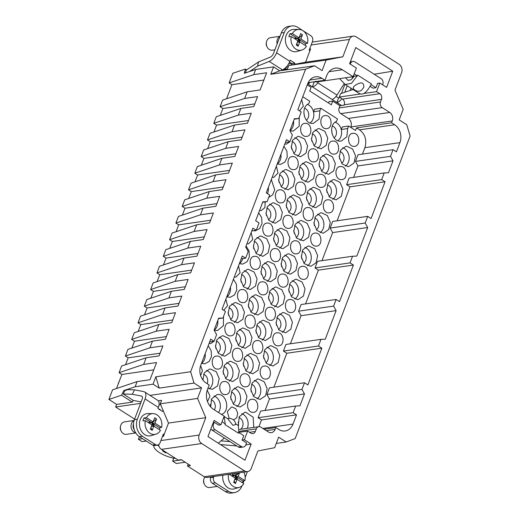 <?xml version="1.0" encoding="UTF-8"?>
<svg xmlns="http://www.w3.org/2000/svg" width="519" height="519" viewBox="0 0 519 519"><rect width="100%" height="100%" fill="white"/><g stroke="black" fill="none" stroke-linecap="round" stroke-linejoin="round"><path stroke-width="0.78" d="M236.054 340.834A6.364 5.106 81.8 0 0 235.626 337.875M238.13 345.044A6.429 5.158 81.8 0 0 240.459 338.686A6.429 5.158 81.8 0 0 236.417 333.25M241.893 347.899A10.082 8.083 81.8 0 0 245.519 337.953A10.082 8.083 81.8 0 0 239.22 329.442M243.249 328.021L249.094 330.772L252.026 337.635L250.43 344.804L245.189 348.314L238.662 345.667L235.691 338.907L237.157 331.764L242.263 328.112L243.249 328.021M210.701 406.948L211.557 398.877L217.007 394.596L217.993 394.511C226.894 393.765 230.28 411.113 221.86 414.253L221.736 414.571M238.286 425.496L239.265 416.699L244.76 412.333L245.753 412.242L253.162 417.237L253.765 427.403M258.923 426.663L261.479 419.916L258.086 417.75L260.616 411.1L295.655 406.027L293.131 412.676L296.524 414.843L293.014 424.081L262.854 428.447M265.073 410.458L269.432 398.994L266.928 394.479L269.452 387.829L304.497 382.756L307.89 384.923L321.851 348.171L318.458 346.004L283.413 351.078L285.943 344.428L320.982 339.355L318.458 346.004M273.915 387.187L286.806 353.244L283.413 351.078M290.4 343.786L301.072 315.701L298.568 311.186L301.098 304.536L336.137 299.463L333.613 306.113L298.568 311.186M305.555 303.887L318.381 270.133L314.988 267.966L317.511 261.317L352.557 256.243L356.838 256.068L367.686 227.517L332.64 232.59L330.142 228.075L332.666 221.425L367.705 216.352L371.098 218.518L385.059 181.767L381.666 179.6L346.627 184.673L349.151 178.023L384.196 172.95L388.478 172.775L393.013 160.845L357.967 165.918L355.47 161.403L357.993 154.753L393.032 149.68L396.425 151.846L399.935 142.615A13.235 10.614 81.8 0 0 394.641 124.768L359.596 129.847L356.514 127.875L355.534 130.457L348.593 126.026L342.255 126.941L341.255 129.575A10.082 8.083 81.8 0 0 338.816 124.748A10.082 8.083 81.8 0 0 335.183 122.218M321.975 260.674L332.64 232.59M337.129 220.783L350.02 186.84L346.627 184.673M353.614 177.381L357.967 165.918M362.45 154.111L364.889 147.688C367.004 140.253 365.233 134.304 359.596 129.847M302.765 96.742L309.733 101.199L308.799 103.664C300.371 106.804 303.764 124.151 312.659 123.412L313.392 123.36L319.081 119.085L319.899 110.761L320.839 108.289L337.493 118.929L336.552 121.401C328.125 124.541 331.524 141.888 340.412 141.149L341.152 141.097L346.835 136.821L347.652 128.491L348.593 126.026M300.293 182.065C307.073 181.579 307.89 195.442 301.065 195.125C294.286 195.611 293.469 181.747 300.293 182.065L299.677 182.117M301.558 195.092L301.065 195.125M229.223 418.437L227.335 411.625L231.474 407.071L232.09 407.019L235.795 408.738L237.708 413.059L236.794 417.646L233.544 420.014M224.526 381.53C231.299 381.043 232.123 394.907 225.298 394.589C218.518 395.076 217.701 381.212 224.526 381.53L223.91 381.582M225.791 394.557L225.298 394.589M252.279 399.26C259.059 398.78 259.876 412.644 253.051 412.326C246.272 412.813 245.455 398.942 252.279 399.26L251.663 399.312M253.544 412.294L253.051 412.326M244.715 373.771C251.494 373.291 252.312 387.155 245.487 386.837C238.708 387.323 237.89 373.453 244.715 373.771L244.105 373.823M245.98 386.804L245.487 386.837M207.204 390.256L210 396.003L207.516 401.563M200.619 365.674L202.442 370.735L200.619 375.516M216.961 356.04C223.741 355.554 224.558 369.418 217.733 369.1C210.954 369.586 210.137 355.723 216.961 356.04L216.345 356.092M218.227 369.067L217.733 369.1M325.549 115.575C332.329 115.088 333.146 128.959 326.321 128.641C319.542 129.121 318.724 115.257 325.549 115.575L324.933 115.627M326.814 128.602L326.321 128.641M353.309 133.312C360.082 132.825 360.9 146.689 354.075 146.371C347.302 146.858 346.484 132.994 353.309 133.312L352.693 133.364M354.568 146.339L354.075 146.371M333.114 141.064C339.893 140.578 340.711 154.448 333.886 154.13C327.106 154.61 326.289 140.746 333.114 141.064L332.497 141.116M334.379 154.091L333.886 154.13M312.925 148.817C319.698 148.337 320.521 162.2 313.697 161.883C306.917 162.369 306.1 148.505 312.925 148.817L312.308 148.869M314.183 161.85L313.697 161.883M340.678 166.554C347.458 166.067 348.275 179.937 341.45 179.619C334.671 180.099 333.853 166.236 340.678 166.554L340.062 166.605M341.943 179.58L341.45 179.619M301.636 99.713L303.323 106.272L299.482 110.794M305.36 123.327C312.133 122.847 312.957 136.711 306.132 136.393C299.353 136.88 298.535 123.016 305.36 123.327L304.744 123.379M306.625 136.361L306.132 136.393M290.646 139.741L289.959 141.557M289.797 141.83L286.43 144.113L284.808 144.016M237.151 348.281C243.93 347.801 244.747 361.665 237.923 361.347C231.143 361.834 230.326 347.964 237.151 348.281L236.541 348.333M238.416 361.315L237.923 361.347M264.911 366.018C271.684 365.532 272.507 379.402 265.683 379.084C258.903 379.564 258.086 365.7 264.911 366.018L264.294 366.07M266.176 379.045L265.683 379.084M257.346 340.529C264.119 340.042 264.943 353.913 258.118 353.595C251.339 354.075 250.521 340.211 257.346 340.529L256.73 340.581M258.611 353.556L258.118 353.595M249.782 315.039C256.561 314.553 257.379 328.423 250.554 328.105C243.774 328.585 242.957 314.722 249.782 315.039L249.165 315.091M251.047 328.066L250.554 328.105M277.535 332.776C284.315 332.29 285.132 346.154 278.307 345.836C271.528 346.322 270.71 332.458 277.535 332.776L276.925 332.828M278.8 345.803L278.307 345.836M269.971 307.287C276.75 306.8 277.568 320.664 270.743 320.346C263.963 320.833 263.146 306.969 269.971 307.287L269.361 307.339M271.236 320.314L270.743 320.346M262.406 281.798C269.186 281.311 270.003 295.175 263.178 294.857C256.405 295.343 255.582 281.48 262.406 281.798L261.797 281.849M263.671 294.824L263.178 294.857M282.602 274.038C289.381 273.558 290.199 287.422 283.374 287.104C276.595 287.591 275.777 273.721 282.602 274.038L281.986 274.09M283.867 287.072L283.374 287.104M290.166 299.528C296.939 299.048 297.763 312.912 290.938 312.594C284.159 313.08 283.342 299.21 290.166 299.528L289.55 299.58M291.431 312.561L290.938 312.594M214.879 339.205L214.191 341.022M214.029 341.294L210.662 343.578L209.04 343.474M229.586 322.792C236.366 322.312 237.183 336.176 230.358 335.858C223.585 336.344 222.761 322.474 229.586 322.792L228.976 322.844M230.851 335.825L230.358 335.858M225.869 299.178L227.556 305.736L223.715 310.258M242.217 289.55C248.997 289.064 249.814 302.927 242.989 302.616C236.21 303.096 235.392 289.232 242.217 289.55L241.601 289.602M243.482 302.577L242.989 302.616M254.848 256.308C261.621 255.822 262.439 269.685 255.614 269.367C248.841 269.854 248.024 255.99 254.848 256.308L254.232 256.36M256.107 269.335L255.614 269.367M238.5 265.936L240.128 272.747L235.918 277.088L234.296 276.99M320.489 174.306C327.262 173.826 328.079 187.69 321.255 187.372C314.482 187.859 313.664 173.995 320.489 174.306L319.873 174.358M321.748 187.34L321.255 187.372M328.047 199.796C334.826 199.315 335.644 213.179 328.819 212.861C322.046 213.348 321.222 199.484 328.047 199.796L327.437 199.847M329.312 212.829L328.819 212.861M307.858 207.555C314.637 207.068 315.455 220.932 308.63 220.614C301.85 221.1 301.033 207.237 307.858 207.555L307.242 207.606M309.123 220.581L308.63 220.614M287.669 215.307C294.442 214.821 295.259 228.691 288.434 228.373C281.661 228.853 280.844 214.989 287.669 215.307L287.052 215.359M288.927 228.334L288.434 228.373M315.422 233.044C322.202 232.557 323.019 246.421 316.194 246.103C309.415 246.59 308.597 232.726 315.422 233.044L314.806 233.096M316.687 246.071L316.194 246.103M275.038 248.549C281.817 248.069 282.634 261.933 275.81 261.615C269.03 262.101 268.213 248.231 275.038 248.549L274.421 248.601M276.303 261.582L275.81 261.615M295.227 240.797C302.006 240.31 302.824 254.18 295.999 253.862C289.226 254.342 288.402 240.479 295.227 240.797L294.617 240.848M296.492 253.823L295.999 253.862M302.791 266.286C309.571 265.799 310.388 279.67 303.563 279.352C296.784 279.832 295.966 265.968 302.791 266.286L302.181 266.338M304.056 279.313L303.563 279.352M292.729 156.576C299.508 156.089 300.326 169.953 293.501 169.635C286.722 170.122 285.904 156.258 292.729 156.576L292.113 156.628M293.994 169.603L293.501 169.635M276.38 166.203L278.015 173.015L273.805 177.355L272.183 177.258M280.104 189.818C286.877 189.331 287.701 203.201 280.876 202.884C274.097 203.364 273.279 189.5 280.104 189.818L279.488 189.87M281.363 202.845L280.876 202.884M265.164 201.943L264.93 207.6L261.174 210.604L259.552 210.5M267.473 223.06C274.253 222.58 275.07 236.443 268.245 236.126C261.466 236.612 260.648 222.742 267.473 223.06L266.857 223.112M268.738 236.093L268.245 236.126M251.125 232.687L252.759 239.506L248.543 243.846L246.927 243.748M238.189 386.752L244.027 389.503L246.966 396.367L245.364 403.542L240.122 407.045L233.602 404.405L230.631 397.645L232.097 390.496L237.196 386.843L238.189 386.752M230.624 361.263L236.463 364.014L239.402 370.877L237.806 378.053L232.557 381.556L226.037 378.915L223.066 372.155L224.532 365.006L229.638 361.354L230.624 361.263M258.378 379L264.216 381.75L267.155 388.614L265.559 395.783L260.317 399.293L259.578 399.345L253.791 396.646L250.82 389.886L252.286 382.743L257.392 379.091L258.378 379M202.877 379.966L204.324 372.785L209.442 369.106L210.429 369.022L216.274 371.773L219.206 378.63L217.61 385.805L212.368 389.315L207.905 388.335M208.177 345.745L211.149 350.636L211.499 356.572L209.112 361.529L204.804 363.825L201.476 363.397M319.023 128.556L324.862 131.307L327.794 138.171L326.198 145.346L320.956 148.849L314.43 146.202L311.465 139.449L312.931 132.3L318.03 128.647L319.023 128.556M346.776 146.293L352.615 149.044L355.554 155.908L353.958 163.076L348.716 166.586L347.977 166.638L342.19 163.939L339.218 157.179L340.685 150.03L345.79 146.377L346.776 146.293M326.587 154.046L332.426 156.796L335.358 163.66L333.762 170.835L328.521 174.339L321.994 171.692L319.029 164.938L320.495 157.789L325.595 154.137L326.587 154.046M299.255 117.093L299.184 126.208L293.203 131.112L289.907 130.697A10.082 8.083 81.8 0 0 293.559 120.979M298.827 136.315L304.666 139.06L307.605 145.923L306.009 153.099L300.767 156.602L300.027 156.654L294.241 153.961L291.269 147.201L292.735 140.052L297.841 136.4L298.827 136.315M250.813 353.51L256.658 356.261L259.591 363.125L257.995 370.294L252.753 373.803L246.227 371.156L243.255 364.396L244.721 357.254L249.827 353.601L250.813 353.51M271.009 345.758L276.848 348.509L279.786 355.372L278.184 362.541L272.942 366.051L266.422 363.404L263.451 356.644L264.917 349.495L270.023 345.842L271.009 345.758M263.444 320.268L269.283 323.019L272.222 329.883L270.626 337.052L265.378 340.561L258.858 337.914L255.886 331.154L257.353 324.005L262.458 320.353L263.444 320.268M255.88 294.779L261.719 297.53L264.658 304.394L263.062 311.562L257.82 315.072L251.293 312.425L248.322 305.665L249.788 298.516L254.894 294.863L255.88 294.779M283.634 312.509L289.479 315.26L292.411 322.124L290.815 329.299L285.573 332.802L279.047 330.162L276.076 323.402L277.542 316.253L282.647 312.6L283.634 312.509M276.069 287.02L281.914 289.771L284.847 296.634L283.251 303.81L278.009 307.313L271.482 304.672L268.511 297.912L269.977 290.763L275.083 287.111L276.069 287.02M296.265 279.267L302.103 282.018L305.042 288.882L303.446 296.051L298.204 299.56L297.465 299.612L291.678 296.913L288.707 290.16L290.173 283.011L295.279 279.358L296.265 279.267M223.06 335.774L228.898 338.524L231.837 345.388L230.241 352.563L224.999 356.066L224.26 356.118L218.473 353.426L215.502 346.666L216.968 339.517L222.074 335.864L223.06 335.774M223.481 316.551L223.417 325.673L217.435 330.577L214.133 330.162M235.691 302.532L241.53 305.282L244.462 312.146L242.866 319.315L237.624 322.824L231.098 320.178L228.133 313.418L229.599 306.275L234.698 302.622L235.691 302.532M233.433 279.254L236.405 284.153L236.755 290.089L234.367 295.045L230.06 297.335L226.732 296.907M248.316 269.29L254.154 272.04L257.093 278.904L255.497 286.073L250.255 289.583L243.729 286.936L240.758 280.176L242.224 273.026L247.329 269.374L248.316 269.29M246.064 246.012L249.029 250.904L249.38 256.84L246.999 261.803L242.691 264.093L239.356 263.665M306.392 161.805L312.23 164.549L315.169 171.413L313.573 178.588L308.331 182.091L307.592 182.143L301.805 179.451L298.834 172.691L300.3 165.542L305.406 161.889L306.392 161.805M334.152 179.535L339.99 182.286L342.923 189.15L341.327 196.325L336.085 199.828L329.559 197.181L326.594 190.428L328.06 183.278L333.159 179.626L334.152 179.535M313.956 187.294L319.795 190.038L322.734 196.902L321.138 204.077L315.896 207.581L315.156 207.632L309.369 204.94L306.398 198.18L307.864 191.031L312.97 187.378L313.956 187.294M293.767 195.047L299.606 197.797L302.538 204.661L300.942 211.83L295.7 215.34L289.174 212.693L286.209 205.933L287.675 198.783L292.774 195.131L293.767 195.047M321.521 212.784L327.359 215.528L330.298 222.392L328.702 229.567L323.46 233.07L322.721 233.122L316.934 230.43L313.963 223.67L315.429 216.52L320.534 212.868L321.521 212.784M301.331 220.536L307.17 223.287L310.103 230.151L308.507 237.319L303.265 240.829L296.738 238.182L293.773 231.422L295.24 224.273L300.339 220.62L301.331 220.536M281.136 228.289L286.975 231.039L289.913 237.903L288.317 245.072L283.076 248.582L282.336 248.633L276.549 245.935L273.578 239.181L275.044 232.032L280.15 228.379L281.136 228.289M288.7 253.778L294.539 256.529L297.478 263.393L295.882 270.561L290.64 274.071L289.9 274.123L284.114 271.424L281.142 264.671L282.608 257.521L287.714 253.869L288.7 253.778M308.896 246.025L314.735 248.776L317.667 255.64L316.071 262.809L310.829 266.318L304.303 263.671L301.331 256.911L302.798 249.762L307.903 246.11L308.896 246.025M283.951 146.28L286.916 151.172L287.267 157.108L284.879 162.071L280.571 164.361L277.243 163.933M286.203 169.557L292.041 172.308L294.974 179.172L293.378 186.34L288.136 189.85L281.609 187.203L278.645 180.443L280.111 173.294L285.21 169.642L286.203 169.557M271.32 179.529L274.713 189.876L272.67 194.82L268.725 197.46M273.571 202.799L279.41 205.55L282.349 212.414L280.753 219.582L275.511 223.092L274.772 223.144L268.985 220.445L266.013 213.692L267.48 206.543L272.585 202.89L273.571 202.799M260.947 236.041L266.785 238.792L269.718 245.656L268.122 252.831L262.88 256.334L256.354 253.694L253.389 246.934L254.855 239.784L259.954 236.132L260.947 236.041M258.689 212.771L261.66 217.662L262.011 223.598L259.623 228.555L255.316 230.845L253.084 230.747M268.511 261.531L274.35 264.281L277.282 271.145L275.686 278.32L270.444 281.823L263.918 279.183L260.953 272.423L262.419 265.274L267.519 261.621L268.511 261.531M140.578 403.36L115.633 406.974L134.603 419.099M115.633 406.974L116.613 404.392L108.899 399.461L112.545 389.853L137.107 381.588L150.03 379.72L156.556 362.541L143.633 364.416L146.157 357.766L159.08 355.898L162.869 345.92L149.946 347.795L152.469 341.145L165.392 339.27L169.181 329.299L156.258 331.174L158.788 324.524L171.711 322.649L175.5 312.678L162.577 314.546L165.1 307.903L178.023 306.028L181.812 296.057L168.889 297.925L171.413 291.276L184.336 289.407L188.125 279.436L175.201 281.304L177.725 274.655L190.655 272.786L194.443 262.809L181.514 264.684L184.044 258.034L196.967 256.165L200.756 246.188L187.833 248.063L190.356 241.413L203.279 239.538L207.068 229.567L194.145 231.442L196.669 224.792L209.592 222.917L213.38 212.946L200.457 214.814L202.987 208.171L215.91 206.296L219.699 196.325L206.776 198.193L209.3 191.543L222.223 189.675L226.012 179.704L213.088 181.572L215.612 174.922L228.535 173.054L232.324 163.083L219.401 164.951L221.924 158.301L234.848 156.433L238.636 146.455L225.713 148.33L228.243 141.681L241.166 139.812L244.955 129.834L232.032 131.709L234.556 125.06L247.479 123.185L251.267 113.213L238.344 115.082L240.868 108.439L253.791 106.564L257.58 96.592L244.657 98.461L247.18 91.811L260.11 89.943L266.63 72.764L253.707 74.639L255.672 69.468L244.293 73.296L245.422 69.053L246.694 69.864M143.633 364.416L119.072 372.681L121.855 374.459L116.509 388.523M119.072 372.681L121.595 366.031L146.157 357.766M149.946 347.795L125.384 356.06L128.167 357.838L125.559 364.695M125.384 356.06L127.908 349.41L152.469 341.145M156.258 331.174L131.696 339.432L134.479 341.21L131.871 348.074M131.696 339.432L134.226 332.789L158.788 324.524M162.577 314.546L138.015 322.812L140.792 324.589L138.19 331.453M138.015 322.812L140.539 316.162L165.1 307.903M168.889 297.925L144.327 306.191L147.111 307.968L144.503 314.832M144.327 306.191L146.851 299.541L171.413 291.276M175.201 281.304L150.64 289.57L153.423 291.347L150.815 298.211M150.64 289.57L153.17 282.92L177.725 274.655M181.514 264.684L156.959 272.949L159.735 274.726L157.127 281.59M156.959 272.949L159.482 266.299L184.044 258.034M187.833 248.063L163.271 256.328L166.054 258.105L163.446 264.962M163.271 256.328L165.795 249.678L190.356 241.413M194.145 231.442L169.583 239.707L172.366 241.478L169.758 248.342M169.583 239.707L172.107 233.057L196.669 224.792M200.457 214.814L175.896 223.079L178.679 224.857L176.071 231.721M175.896 223.079L178.426 216.429L202.987 208.171M206.776 198.193L182.214 206.458L184.991 208.236L182.39 215.1M182.214 206.458L184.738 199.809L209.3 191.543M213.088 181.572L188.527 189.837L191.31 191.615L188.702 198.479M188.527 189.837L191.05 183.188L215.612 174.922M219.401 164.951L194.839 173.216L197.622 174.994L195.014 181.858M194.839 173.216L197.369 166.567L221.924 158.301M225.713 148.33L201.151 156.595L203.935 158.373L201.327 165.23M201.151 156.595L203.682 149.946L228.243 141.681M232.032 131.709L207.47 139.974L210.247 141.745L207.645 148.609M207.47 139.974L209.994 133.325L234.556 125.06M238.344 115.082L213.783 123.347L216.566 125.124L213.958 131.988M213.783 123.347L216.306 116.704L240.868 108.439M244.657 98.461L220.095 106.726L222.878 108.503L220.27 115.367M220.095 106.726L222.625 100.076L247.18 91.811M253.707 74.639L229.145 82.904L231.928 84.681L226.582 98.746M229.145 82.904L232.797 73.296L245.422 69.053M218.505 412.508A10.082 8.083 81.8 0 0 213.964 395.926M214.373 409.867A6.429 5.158 81.8 0 0 211.162 399.734M210.805 407.058A6.364 5.106 81.8 0 0 210.37 404.359M261.31 274.343A6.364 5.106 81.8 0 0 260.882 271.385M253.746 248.854A6.364 5.106 81.8 0 0 253.317 245.896M266.377 215.612A6.364 5.106 81.8 0 0 265.942 212.654M279.001 182.37A6.364 5.106 81.8 0 0 278.573 179.405M301.695 258.838A6.364 5.106 81.8 0 0 301.267 255.873M281.499 266.591A6.364 5.106 81.8 0 0 281.071 263.633M273.941 241.101A6.364 5.106 81.8 0 0 273.507 238.143M294.13 233.349A6.364 5.106 81.8 0 0 293.702 230.384M314.319 225.59A6.364 5.106 81.8 0 0 313.891 222.632M286.566 207.859A6.364 5.106 81.8 0 0 286.138 204.895M306.761 200.1A6.364 5.106 81.8 0 0 306.327 197.142M326.951 192.348A6.364 5.106 81.8 0 0 326.522 189.39M299.197 174.611A6.364 5.106 81.8 0 0 298.769 171.653M241.114 282.102A6.364 5.106 81.8 0 0 240.686 279.138M228.49 315.344A6.364 5.106 81.8 0 0 228.062 312.386M215.859 348.586A6.364 5.106 81.8 0 0 215.43 345.628M289.064 292.08A6.364 5.106 81.8 0 0 288.635 289.122M268.874 299.833A6.364 5.106 81.8 0 0 268.446 296.874M276.439 325.322A6.364 5.106 81.8 0 0 276.011 322.364M248.679 307.592A6.364 5.106 81.8 0 0 248.251 304.627M256.243 333.081A6.364 5.106 81.8 0 0 255.815 330.116M263.808 358.571A6.364 5.106 81.8 0 0 263.38 355.606M243.619 366.323A6.364 5.106 81.8 0 0 243.19 363.365M291.633 149.122A6.364 5.106 81.8 0 0 291.204 146.163M319.386 166.858A6.364 5.106 81.8 0 0 318.958 163.9M339.582 159.106A6.364 5.106 81.8 0 0 339.147 156.141M311.822 141.369A6.364 5.106 81.8 0 0 311.394 138.411M203.163 380.323A6.364 5.106 81.8 0 0 202.806 378.87M251.183 391.813A6.364 5.106 81.8 0 0 250.755 388.854M223.423 374.076A6.364 5.106 81.8 0 0 222.995 371.117M230.987 399.565A6.364 5.106 81.8 0 0 230.559 396.607M263.386 278.554A6.429 5.158 81.8 0 0 265.715 272.196A6.429 5.158 81.8 0 0 261.68 266.76M255.822 253.064A6.429 5.158 81.8 0 0 258.151 246.707A6.429 5.158 81.8 0 0 254.115 241.27M268.446 219.822A6.429 5.158 81.8 0 0 270.775 213.465A6.429 5.158 81.8 0 0 266.74 208.028M281.077 186.574A6.429 5.158 81.8 0 0 283.406 180.216A6.429 5.158 81.8 0 0 279.371 174.78M303.771 263.042A6.429 5.158 81.8 0 0 306.1 256.684A6.429 5.158 81.8 0 0 302.064 251.248M283.575 270.801A6.429 5.158 81.8 0 0 285.904 264.443A6.429 5.158 81.8 0 0 281.869 259.007M276.011 245.312A6.429 5.158 81.8 0 0 278.34 238.954A6.429 5.158 81.8 0 0 274.304 233.518M296.206 237.553A6.429 5.158 81.8 0 0 298.535 231.195A6.429 5.158 81.8 0 0 294.5 225.759M316.395 229.8A6.429 5.158 81.8 0 0 318.724 223.442A6.429 5.158 81.8 0 0 314.689 218.006M288.642 212.063A6.429 5.158 81.8 0 0 290.971 205.706A6.429 5.158 81.8 0 0 286.936 200.269M308.831 204.311A6.429 5.158 81.8 0 0 311.16 197.953A6.429 5.158 81.8 0 0 307.125 192.517M329.027 196.558A6.429 5.158 81.8 0 0 331.356 190.201A6.429 5.158 81.8 0 0 327.32 184.764M301.267 178.821A6.429 5.158 81.8 0 0 303.596 172.464A6.429 5.158 81.8 0 0 299.56 167.027M243.19 286.306A6.429 5.158 81.8 0 0 245.519 279.949A6.429 5.158 81.8 0 0 241.484 274.512M230.566 319.555A6.429 5.158 81.8 0 0 232.895 313.197A6.429 5.158 81.8 0 0 228.86 307.761M217.935 352.797A6.429 5.158 81.8 0 0 220.264 346.439A6.429 5.158 81.8 0 0 216.228 341.002M291.14 296.291A6.429 5.158 81.8 0 0 293.469 289.933A6.429 5.158 81.8 0 0 289.433 284.496M270.95 304.043A6.429 5.158 81.8 0 0 273.279 297.685A6.429 5.158 81.8 0 0 269.244 292.249M278.515 329.533A6.429 5.158 81.8 0 0 280.844 323.175A6.429 5.158 81.8 0 0 276.802 317.738M250.755 311.796A6.429 5.158 81.8 0 0 253.084 305.438A6.429 5.158 81.8 0 0 249.049 300.001M258.319 337.285A6.429 5.158 81.8 0 0 260.648 330.927A6.429 5.158 81.8 0 0 256.613 325.491M265.884 362.775A6.429 5.158 81.8 0 0 268.213 356.417A6.429 5.158 81.8 0 0 264.177 350.98M245.695 370.534A6.429 5.158 81.8 0 0 248.024 364.176A6.429 5.158 81.8 0 0 243.982 358.739M293.709 153.332A6.429 5.158 81.8 0 0 296.038 146.974A6.429 5.158 81.8 0 0 291.996 141.538M321.462 171.069A6.429 5.158 81.8 0 0 323.791 164.711A6.429 5.158 81.8 0 0 319.756 159.275M341.651 163.31A6.429 5.158 81.8 0 0 343.98 156.952A6.429 5.158 81.8 0 0 339.945 151.522M313.898 145.58A6.429 5.158 81.8 0 0 316.227 139.222A6.429 5.158 81.8 0 0 312.191 133.785M207.159 383.677A6.429 5.158 81.8 0 0 203.597 374.244M253.259 396.023A6.429 5.158 81.8 0 0 255.588 389.665A6.429 5.158 81.8 0 0 251.546 384.229M225.499 378.286A6.429 5.158 81.8 0 0 227.828 371.928A6.429 5.158 81.8 0 0 223.793 366.492M233.063 403.776A6.429 5.158 81.8 0 0 235.392 397.418A6.429 5.158 81.8 0 0 231.357 391.981M238.5 425.651A6.364 5.106 81.8 0 0 238.124 422.096M240.55 429.317A6.429 5.158 81.8 0 0 242.963 422.966A6.429 5.158 81.8 0 0 238.922 417.471M332.017 133.617A6.364 5.106 81.8 0 0 331.589 130.652M304.257 115.88A6.364 5.106 81.8 0 0 303.829 112.921M267.149 281.415A10.082 8.083 81.8 0 0 270.775 271.463A10.082 8.083 81.8 0 0 264.476 262.951M251.793 230.936L256.256 230.287L259.059 222.904L255.666 220.731A10.082 8.083 81.8 0 0 255.679 220.711M259.584 255.925A10.082 8.083 81.8 0 0 263.211 245.974A10.082 8.083 81.8 0 0 256.918 237.462M272.216 222.677A10.082 8.083 81.8 0 0 275.836 212.732A10.082 8.083 81.8 0 0 269.543 204.22M267.473 193.619A10.082 8.083 81.8 0 0 268.304 187.463M284.847 189.435A10.082 8.083 81.8 0 0 288.467 179.49A10.082 8.083 81.8 0 0 282.174 170.972M277.282 163.946A10.082 8.083 81.8 0 0 280.935 154.221M307.533 265.903A10.082 8.083 81.8 0 0 311.16 255.958A10.082 8.083 81.8 0 0 304.861 247.44M287.344 273.656A10.082 8.083 81.8 0 0 290.964 263.71A10.082 8.083 81.8 0 0 284.672 255.199M279.78 248.166A10.082 8.083 81.8 0 0 283.4 238.221A10.082 8.083 81.8 0 0 277.107 229.709M299.969 240.414A10.082 8.083 81.8 0 0 303.596 230.468A10.082 8.083 81.8 0 0 297.303 221.95M320.165 232.661A10.082 8.083 81.8 0 0 323.785 222.709A10.082 8.083 81.8 0 0 317.492 214.198M292.405 214.924A10.082 8.083 81.8 0 0 296.031 204.979A10.082 8.083 81.8 0 0 289.738 196.461M312.6 207.172A10.082 8.083 81.8 0 0 316.22 197.22A10.082 8.083 81.8 0 0 309.927 188.708M332.789 199.413A10.082 8.083 81.8 0 0 336.416 189.467A10.082 8.083 81.8 0 0 330.123 180.956M305.036 181.682A10.082 8.083 81.8 0 0 308.656 171.731A10.082 8.083 81.8 0 0 302.363 163.219M239.395 263.678A10.082 8.083 81.8 0 0 242.749 258.598M246.96 289.167A10.082 8.083 81.8 0 0 250.58 279.222A10.082 8.083 81.8 0 0 244.287 270.704M226.764 296.92A10.082 8.083 81.8 0 0 230.423 287.195M234.329 322.409A10.082 8.083 81.8 0 0 237.955 312.464A10.082 8.083 81.8 0 0 231.656 303.952M214.139 330.168A10.082 8.083 81.8 0 0 217.792 320.444M221.704 355.658A10.082 8.083 81.8 0 0 225.324 345.706A10.082 8.083 81.8 0 0 219.031 337.194M294.909 299.145A10.082 8.083 81.8 0 0 298.529 289.2A10.082 8.083 81.8 0 0 292.236 280.688M274.713 306.904A10.082 8.083 81.8 0 0 278.34 296.952A10.082 8.083 81.8 0 0 272.04 288.441M282.278 332.394A10.082 8.083 81.8 0 0 285.904 322.442A10.082 8.083 81.8 0 0 279.605 313.93M254.524 314.657A10.082 8.083 81.8 0 0 258.144 304.711A10.082 8.083 81.8 0 0 251.851 296.193M262.089 340.146A10.082 8.083 81.8 0 0 265.709 330.201A10.082 8.083 81.8 0 0 259.416 321.683M269.653 365.636A10.082 8.083 81.8 0 0 273.273 355.69A10.082 8.083 81.8 0 0 266.98 347.172M249.457 373.388A10.082 8.083 81.8 0 0 253.084 363.443A10.082 8.083 81.8 0 0 246.785 354.931M297.471 156.193A10.082 8.083 81.8 0 0 301.091 146.241A10.082 8.083 81.8 0 0 294.798 137.73M325.225 173.923A10.082 8.083 81.8 0 0 328.851 163.978A10.082 8.083 81.8 0 0 322.559 155.466M345.42 166.171A10.082 8.083 81.8 0 0 349.04 156.225A10.082 8.083 81.8 0 0 342.748 147.707M317.667 148.434A10.082 8.083 81.8 0 0 321.287 138.489A10.082 8.083 81.8 0 0 314.994 129.977M201.508 363.41A10.082 8.083 81.8 0 0 205.161 353.686M209.073 388.9A10.082 8.083 81.8 0 0 212.699 378.948A10.082 8.083 81.8 0 0 206.4 370.436M257.022 398.877A10.082 8.083 81.8 0 0 260.648 388.932A10.082 8.083 81.8 0 0 254.349 380.421M229.268 381.147A10.082 8.083 81.8 0 0 232.888 371.195A10.082 8.083 81.8 0 0 226.595 362.684M236.833 406.637A10.082 8.083 81.8 0 0 240.453 396.685A10.082 8.083 81.8 0 0 234.16 388.173M247.304 428.344A10.082 8.083 81.8 0 0 241.718 413.662M334.093 137.82A6.429 5.158 81.8 0 0 336.416 131.463A6.429 5.158 81.8 0 0 332.381 126.033M306.333 120.09A6.429 5.158 81.8 0 0 308.662 113.732A6.429 5.158 81.8 0 0 304.627 108.296M319.899 110.761L313.502 111.838A10.082 8.083 81.8 0 0 311.063 107.011A10.082 8.083 81.8 0 0 307.43 104.488M310.103 122.945A10.082 8.083 81.8 0 0 313.502 111.838L314.501 109.211L320.839 108.289M347.652 128.491L341.255 129.575A10.082 8.083 81.8 0 1 337.856 140.681M221.341 414.318L221.86 414.253M328.475 102.989L328.988 101.646L332.711 101.108L331.31 104.806L309.726 91.007L311.128 87.315L307.28 84.857M332.711 101.108L339.964 105.74L344.065 105.143L344.201 104.773A4.204 3.367 -98.2 0 0 342.521 99.11L339.283 97.04L340.548 93.718L353.017 89.489M155.843 376.781L159.203 388.115L153.04 384.17L155.843 376.781L190.635 371.747L305.555 69.228L270.762 74.262L279.735 70.818L273.565 66.873L270.762 74.262M341.489 93.401L344.94 84.318M291.328 64.985A2.102 1.032 -57.4 0 0 291.457 64.693L291.879 63.584L289.505 62.066M305.555 69.228L314.527 65.777L322.085 70.61L326.081 60.087L342.851 56.792L305.574 62.189L309.921 50.739L309.155 50.246L312.522 41.384A4.204 3.367 -98.2 0 0 310.842 35.72L297.731 27.345A12.605 10.108 81.8 0 0 291.717 25.95L288.733 26.385A12.605 10.108 -98.2 0 0 281.292 32.944L273.571 53.262A4.204 2.063 -57.4 0 1 270.224 57.161L258.533 61.936L257.502 66.185L269.186 61.411A9.245 4.541 -57.4 0 0 276.556 52.828L289.816 61.3A9.245 4.541 122.6 0 1 282.446 69.883L280.403 70.72M312.23 42.136A6.306 5.054 -98.2 0 1 312.912 41.981L353.173 36.155A6.306 5.054 81.8 0 0 349.449 39.431L342.851 56.792M158.866 444.498L158.71 445.419A6.306 5.054 -98.2 0 0 161.428 449.363L201.696 443.537A6.306 5.054 81.8 0 1 199.173 435.039L205.764 417.678L168.487 423.076L160.28 403.821L161.61 400.318L158.308 400.798M204.298 476.753L244.559 470.928A6.306 5.054 81.8 0 0 247.569 471.622L207.308 477.454A6.306 5.054 -98.2 0 1 204.298 476.753L187.489 466.017L188.209 464.135M187.489 466.017L190.473 465.582L181.222 459.672L178.238 460.1L161.428 449.363M234.465 492.615L231.48 493.05A12.605 10.108 -98.2 0 1 225.467 491.655L228.451 491.221A12.605 10.108 81.8 0 0 234.465 492.615A12.605 10.108 81.8 0 0 241.912 486.056L242.01 485.784M210.941 476.922L210.675 477.616A4.204 3.367 -98.2 0 0 212.362 483.28L225.467 491.655M157.517 445.088L154.532 445.516A4.204 3.367 -98.2 0 1 152.528 445.055L139.423 436.68A12.605 10.108 -98.2 0 1 134.382 419.683L142.096 399.371A4.204 2.063 122.6 0 0 141.875 396.185A4.204 2.063 122.6 0 0 141.492 396.042L132.28 394.291L134.544 389.866L143.757 391.611A9.245 4.541 122.6 0 1 144.587 391.936A9.245 4.541 122.6 0 1 145.08 398.936L137.36 419.255A12.605 10.108 81.8 0 0 142.407 436.245L155.512 444.621A4.204 3.367 -98.2 0 0 157.517 445.088A4.204 3.367 -98.2 0 0 160.001 442.895L163.368 434.033L164.14 434.526L168.487 423.076M221.049 440.852L230.001 441.611M220.465 444.556L236.787 445.951M162.421 436.518L163.433 436.369L164.14 434.526M116.613 404.392L132.326 402.115L121.524 395.212L123.762 390.593L124.638 391.151M132.326 402.115L133.24 400.37M309.921 50.739L310.628 48.896L309.609 49.039M350.344 61.793L352.894 61.424A4.204 3.367 -98.2 0 0 350.416 63.61L349.611 63.727L356.391 68.06L353.128 76.669L315.844 82.067L315.189 81.652M282.991 69.637L287.474 68.988L288.804 65.485L294.39 64.388A7.143 3.51 -57.4 0 0 294.442 64.259L294.863 63.149L291.879 63.584M305.574 62.189L294.39 64.388M339.964 105.74L339.121 107.958A4.204 3.367 81.8 0 0 340.801 113.622L348.359 118.449A6.306 5.054 81.8 0 1 350.876 126.947L350.714 127.382M353.128 76.669L342.332 69.773A14.707 11.794 81.8 0 0 335.313 68.145A14.707 11.794 81.8 0 0 326.626 75.806L324.939 80.237L308.163 82.664M326.081 60.087L288.804 65.485M160.28 403.821L197.557 398.423L205.764 417.678M222.028 421.785L225.259 423.854L224.98 424.594L238.552 433.261L238.831 432.522L243.761 435.675L242.088 440.08L244.345 439.71L247.615 431.101L238.863 432.372M245.805 444.919L251.131 444.043L244.345 439.71M209.631 341.93L214.088 341.288L210.695 339.121L200.801 365.162A13.235 10.614 81.8 0 0 206.101 383.003L209.183 384.975L207.496 389.406A14.707 11.794 81.8 0 0 213.38 409.231L224.176 416.128L220.906 424.737L214.12 420.403L207.976 436.576L244.987 460.223L251.131 444.043M213.367 422.382L214.178 422.245L218.655 425.106L220.906 424.737M353.971 76.591L353.316 76.17M370.138 86.349L372.96 88.152L375.938 87.724L377.611 83.319L379.83 83.04L386.616 87.374L392.76 71.2L374.238 74.243M392.76 71.2L355.755 47.553L349.611 63.727M356.514 127.875L391.553 122.802L392.26 120.953A6.306 5.054 81.8 0 0 389.737 112.454L382.179 107.628L340.801 113.622M339.121 107.958L380.498 101.964A4.204 3.367 81.8 0 0 382.179 107.628M380.498 101.964L381.484 99.382A4.204 3.367 81.8 0 0 379.804 93.712L376.56 91.649L379.83 83.04M339.283 97.04L360.115 94.03M363.955 93.472L376.56 91.649M350.221 90.436L351.058 88.243M212.667 424.237L213.471 424.12A4.204 3.367 -98.2 0 0 215.151 429.784L241.361 446.535L238.383 446.969A4.204 3.367 -98.2 0 0 240.388 447.43L243.372 447.002A4.204 3.367 -98.2 0 0 245.85 444.815L246.564 442.941L242.088 440.08M264.08 429.232L275.797 427.539L275.096 429.382A6.306 5.054 81.8 0 1 271.372 432.664A6.306 5.054 81.8 0 1 268.362 431.97L260.81 427.143A4.204 3.367 81.8 0 0 258.806 426.676A4.204 3.367 81.8 0 0 256.321 428.863L255.342 431.451A4.204 3.367 81.8 0 1 252.857 433.637A4.204 3.367 81.8 0 1 250.852 433.17L247.615 431.101M353.173 36.155A6.306 5.054 81.8 0 1 356.177 36.849L399.046 64.239A6.306 5.054 81.8 0 1 401.57 72.738L394.972 90.098L403.179 109.353L399.182 119.87L406.74 124.696L410.101 136.03L295.188 438.549L286.209 441.993L276.277 443.434M190.635 371.747L194.002 383.074L159.203 388.115M153.04 384.17L135.141 386.765L123.762 390.593M149.965 395.374L201.554 387.901L194.002 383.074M141.123 401.927L133.383 400.46L123.204 393.96L124.891 390.664L127.804 389.62L134.544 389.866M273.565 66.873L255.672 69.468M135.141 386.765L137.107 381.588M314.527 65.777L279.735 70.818M286.209 441.993L278.658 437.167L274.661 447.689L257.885 450.979L251.293 468.339A6.306 5.054 81.8 0 1 247.569 471.622M244.559 470.928L201.696 443.537M324.939 80.237L321.858 78.265A13.235 10.614 81.8 0 0 315.539 76.799A13.235 10.614 81.8 0 0 307.722 83.695L297.828 109.736L301.221 111.903L298.697 118.553L294.416 118.728L289.881 130.658L292.385 135.174L289.855 141.823L286.469 139.656L266.26 192.847L269.653 195.014L267.129 201.664L262.666 202.306M298.697 118.553L294.234 119.195M391.553 122.802L394.641 124.768M393.032 149.68L390.509 156.329L355.47 161.403M393.013 160.845L390.509 156.329M384.196 172.95L381.666 179.6M350.02 186.84L385.059 181.767M367.705 216.352L365.181 223.001L330.142 228.075M367.686 227.517L365.181 223.001M314.988 267.966L350.027 262.893L352.557 256.243M318.381 270.133L353.42 265.06L350.027 262.893M353.42 265.06L339.53 301.63L336.137 299.463M333.613 306.113L336.111 310.628L301.072 315.701M320.982 339.355L325.27 339.179L336.111 310.628M286.806 353.244L321.851 348.171M304.497 382.756L301.974 389.406L266.928 394.479M301.974 389.406L304.471 393.921L269.432 398.994M295.655 406.027L299.943 405.852L304.471 393.921M258.086 417.75L293.131 412.676M261.479 419.916L296.524 414.843M275.797 427.539L278.878 429.505A13.235 10.614 81.8 0 0 285.197 430.971A13.235 10.614 81.8 0 0 293.014 424.081M241.199 258.825L245.662 258.177L242.269 256.01L222.061 309.201L225.454 311.368L222.93 318.017L218.648 318.192L214.113 330.123L216.618 334.638L214.088 341.288M222.93 318.017L218.467 318.66M256.256 230.287L252.863 228.12L245.682 247.012L248.186 251.527L245.662 258.177M255.666 220.731L262.841 201.839L267.129 201.664M285.398 142.466L289.855 141.823M197.557 398.423L201.554 387.901M108.899 399.461L121.524 395.212M121.855 374.459L153.786 369.833M128.167 357.838L160.099 353.212M134.479 341.21L166.417 336.591M140.792 324.589L172.73 319.97M147.111 307.968L179.042 303.343M153.423 291.347L185.354 286.722M159.735 274.726L191.673 270.101M166.054 258.105L197.986 253.48M172.366 241.478L204.298 236.859M178.679 224.857L210.617 220.238M184.991 208.236L216.929 203.61M191.31 191.615L223.241 186.989M197.622 174.994L229.554 170.368M203.935 158.373L235.873 153.747M210.247 141.745L242.185 137.126M216.566 125.124L248.497 120.505M222.878 108.503L254.81 103.884M231.928 84.681L263.86 80.056M243.028 483.105L243.885 480.854M245.169 477.467L247.381 471.648M159.015 405.002L160.682 404.762M238.552 433.261L238.831 432.522M224.351 438.004L218.33 443.194M238.811 432.528L238.292 425.502L235.594 423.776M185.218 462.221L176.317 463.512L172.619 461.144L181.514 459.86M173.748 458.167L172.619 461.144M146.248 441.04L142.083 441.637L138.385 439.275L139.384 436.654M158.983 409.199L159.443 409.134A2.102 1.032 122.6 0 1 159.871 409.206A2.102 1.032 122.6 0 1 160.17 409.958M238.383 446.969L212.167 430.219A4.204 3.367 -98.2 0 1 210.896 428.889M225.246 423.841L224.065 416.413M227.62 418.677A6.306 6.306 0 0 1 235.665 424.542L232.947 425.353L227.809 418.801L224.124 416.446M213.471 424.12L214.178 422.245M243.372 447.002A4.204 3.367 -98.2 0 1 241.361 446.535M138.385 439.275L142.543 438.672M163.018 410.237A7.143 3.51 122.6 0 1 163.011 410.237A7.143 3.51 122.6 0 1 162.966 410.367L162.544 411.476L157.919 408.518L158.34 407.409A9.245 4.541 -57.4 0 0 157.847 400.415L144.587 391.936M123.204 393.96L132.28 394.291M212.362 483.28L215.34 482.852L228.451 491.221M213.925 476.494L213.659 477.182A4.204 3.367 -98.2 0 0 215.34 482.852M229.216 474.282L235.243 478.129L233.634 482.378L235.483 483.559L237.099 479.309L243.761 483.572A10.477 8.401 -98.2 0 1 239.201 487.399L234.4 488.833A11.21 8.992 -98.2 0 1 224.532 484.091A11.21 8.992 -98.2 0 1 222.878 475.196M155.934 434.195A10.477 8.401 -98.2 0 1 146.708 429.764A10.477 8.401 -98.2 0 1 145.314 420.669L151.976 424.925L150.361 429.174L152.216 430.355L153.825 426.105L160.494 430.368A10.477 8.401 -98.2 0 1 155.934 434.195L151.133 435.629A11.21 8.992 -98.2 0 1 141.265 430.887A11.21 8.992 -98.2 0 1 140.286 419.443A11.21 8.992 -98.2 0 1 147.941 413.585L152.949 413.598A10.477 8.401 -98.2 0 1 160.222 418.314A10.477 8.401 -98.2 0 1 161.617 427.409L159.735 427.864A10.789 8.648 -98.2 0 1 159.216 429.55M163.427 450.641L162.544 450.777A7.824 2.66 -159.2 0 0 165.762 452.834L166.054 452.315M166.67 452.711L165.762 452.834M158.95 446.165L157.302 445.114M175.675 458.465A15.667 5.333 20.8 0 1 154.947 448.818A15.667 5.333 20.8 0 1 153.896 445.756A15.667 5.333 20.8 0 1 153.974 445.542M249.496 71.544L257.502 66.185M245.539 72.874L246.188 70.201L258.533 61.936M291.717 25.95A12.605 10.108 81.8 0 0 284.269 32.515L276.556 52.828M318.672 81.658L317.842 82.845C316.097 85.226 314.267 86.543 312.347 86.816L314.034 82.385L313.307 81.924M336.02 96.43L338.55 98.052L336.863 102.483L307.67 83.831M288.266 66.899L286.28 67.185A16.809 5.715 -159.2 0 0 286.092 67.217M359.609 93.589C363.086 95.347 366.881 92.343 370.988 84.571L371.286 83.831L357.714 75.158L351.48 83.345L345.167 84.48L339.588 78.629M354.192 76.163L351.123 79.79L347.977 80.289L345.557 77.766M315.649 81.217L314.034 82.385M353.491 75.716L354.218 76.183L357.416 75.897L354.205 73.834M344.227 83.611L336.98 95.074C335.365 97.533 333.73 98.986 332.089 99.427M338.55 98.052A2.102 1.032 -57.4 0 0 339.698 97.313M352.926 78.129L351.856 76.851M345.167 84.48L360.063 93.991M363.793 87.315L361.282 90.54A6.306 6.306 0 0 1 353.452 88.743L353.342 87.302C354.646 85.356 357.02 83.903 360.465 82.949C362.781 82.566 363.89 84.02 363.793 87.315M352.894 61.424A4.204 3.367 -98.2 0 1 354.899 61.884L381.115 78.635A4.204 3.367 -98.2 0 1 382.795 84.299L382.6 84.811M350.416 63.61L350.221 64.116M371.286 83.831L371.007 84.571L375.938 87.724M291.71 63.474L288.545 63.934M289.816 61.3L290.238 60.198L294.863 63.149M301.857 50.045A10.477 8.401 -98.2 0 1 292.632 45.614A10.477 8.401 -98.2 0 1 291.237 36.512L297.906 40.774L296.291 45.017L298.14 46.204L299.755 41.955L306.418 46.21A10.477 8.401 -98.2 0 1 301.857 50.045L297.056 51.472A11.21 8.992 -98.2 0 1 287.189 46.736A11.21 8.992 -98.2 0 1 286.216 35.286A11.21 8.992 -98.2 0 1 293.871 29.434L298.873 29.447A10.477 8.401 -98.2 0 1 306.145 34.157A10.477 8.401 -98.2 0 1 307.54 43.259L305.659 43.713A10.789 8.648 -98.2 0 1 305.14 45.393M121.037 430.822A4.204 3.367 -98.2 0 1 120.933 430.653A4.204 3.367 -98.2 0 1 120.44 426.728M134.11 420.474L124.56 421.856A6.306 5.054 81.8 0 0 121.401 431.536A6.306 5.054 81.8 0 0 126.364 434.332L135.796 432.963M135.673 432.775A6.306 5.054 -98.2 0 1 132.001 430.004A6.306 5.054 -98.2 0 1 134.058 420.643M134.259 429.713A4.833 3.873 -98.2 0 1 133.818 429.07A4.833 3.873 -98.2 0 1 133.493 423.913M161.617 427.409L154.947 423.154L156.563 418.904L154.714 417.724L153.099 421.973L146.436 417.711A10.477 8.401 -98.2 0 1 152.949 413.598M145.314 420.669L142.965 420.825A10.789 8.648 -98.2 0 1 144.094 417.866L146.436 417.711M152.858 426.248L153.462 424.665L152.249 423.893A1.784 1.427 -98.2 0 1 151.769 425.891A1.784 1.427 -98.2 0 1 151.554 426.041M153.099 421.973L150.4 422.713A1.784 1.427 81.8 0 0 150.043 422.927A1.784 1.427 81.8 0 0 149.654 423.439M153.462 424.665L152.249 423.893A1.784 1.427 81.8 0 0 150.854 422.635M152.301 426.326L151.535 426.093M154.182 424.776L153.669 426.131M152.255 422.09L152.8 422.44L152.249 423.893M150.4 422.713L149.251 421.979M153.825 426.105L151.717 426.41L151.853 426.047M152.216 430.355L150.925 427.695M159.735 427.864L152.839 423.459L152.696 423.828M154.947 423.154L152.839 423.459M152.8 422.44L156.563 418.904M150.847 422.648L149.362 421.694L148.882 422.946M150.99 422.278L144.094 417.866M204.304 484.026A4.204 3.367 -98.2 0 1 204.201 483.857A4.204 3.367 -98.2 0 1 203.708 479.932M204.791 477.032A6.306 5.054 81.8 0 0 204.668 484.74A6.306 5.054 81.8 0 0 209.631 487.536L217.286 486.426M239.201 487.399A10.477 8.401 -98.2 0 1 229.975 482.968A10.477 8.401 -98.2 0 1 228.477 474.385M243.839 472.16A10.477 8.401 -98.2 0 1 244.884 480.613L243.002 481.068A10.789 8.648 -98.2 0 1 242.483 482.754M237.144 473.133L236.366 475.177L233.907 473.6M244.884 480.613L238.221 476.358L239.577 472.777M236.126 479.452L236.729 477.869L235.522 477.097A1.784 1.427 -98.2 0 1 235.036 479.102A1.784 1.427 -98.2 0 1 234.822 479.245M236.366 475.177L233.667 475.917A1.784 1.427 81.8 0 0 233.31 476.131A1.784 1.427 81.8 0 0 232.921 476.643M236.729 477.869L235.522 477.097A1.784 1.427 81.8 0 0 234.121 475.839M235.568 479.53L234.802 479.296M237.449 477.98L236.936 479.335M235.522 475.3L236.067 475.644L235.522 477.097M233.667 475.917L232.518 475.183M237.099 479.309L234.984 479.621L235.126 479.251M235.483 483.559L234.192 480.899M243.002 481.068L236.106 476.663L235.963 477.032M238.221 476.358L236.106 476.663M236.067 475.644L239.038 472.854M234.114 475.852L232.629 474.898L232.155 476.15M234.257 475.482L231.792 473.905M266.961 46.671A4.204 3.367 -98.2 0 1 266.857 46.502A4.204 3.367 -98.2 0 1 266.37 42.577M280.007 36.324L270.483 37.699A6.306 5.054 81.8 0 0 267.324 47.385A6.306 5.054 81.8 0 0 272.293 50.181L274.888 49.805M277.14 43.875A6.306 5.054 -98.2 0 1 279.936 36.512M307.54 43.259L300.877 38.996L302.493 34.754L300.637 33.566L299.028 37.816L292.359 33.56A10.477 8.401 -98.2 0 1 298.873 29.447M291.237 36.512L288.895 36.674A10.789 8.648 -98.2 0 1 290.017 33.716L292.359 33.56M298.788 42.097L299.385 40.514L298.178 39.742A1.784 1.427 -98.2 0 1 297.692 41.741A1.784 1.427 -98.2 0 1 297.478 41.89M299.028 37.816L296.33 38.555A1.784 1.427 81.8 0 0 295.966 38.769A1.784 1.427 81.8 0 0 295.577 39.288M299.385 40.514L298.178 39.742A1.784 1.427 81.8 0 0 296.777 38.477M298.224 42.175L297.458 41.935M300.112 40.625L299.599 41.974M298.178 37.939L298.73 38.289L298.178 39.742M296.33 38.555L295.181 37.822M299.755 41.955L297.64 42.26L297.783 41.89M298.14 46.204L296.849 43.544M305.659 43.713L298.762 39.308L298.626 39.678M300.877 38.996L298.762 39.308M298.73 38.289L302.493 34.754M296.771 38.49L295.285 37.543L294.811 38.795M296.913 38.121L290.017 33.716M119.188 381.471A6.721 5.391 81.8 0 0 118.228 383.995M341.82 98.668A7.143 3.51 122.6 0 1 336.863 102.483L341.593 105.506M344.726 92.304L347.205 85.778M310.33 82.352A7.143 3.51 122.6 0 1 307.709 83.741M311.153 44.978L349.449 39.431M160.877 440.579L199.173 435.039M329.046 71.693L342.332 69.773M348.359 118.449L389.737 112.454M350.876 126.947L392.26 120.953M342.521 99.11L379.804 93.712M344.201 104.773L381.484 99.382M249.483 432.301L255.342 431.451M256.321 428.863L239.155 431.347M266.312 430.653L275.096 429.382M309.901 79.997L321.858 78.265M364.889 147.688L399.935 142.615M159.443 409.134L160.124 409.562M215.151 429.784L212.167 430.219M134.382 419.683L137.36 419.255M158.34 407.409L145.08 398.936M139.423 436.68L142.407 436.245M142.167 396.471L141.492 396.042M210.675 477.616L213.659 477.182M152.528 445.055L155.512 444.621M281.292 32.944L284.269 32.515M269.186 61.411L282.446 69.883M286.28 67.185L285.489 69.274M336.98 95.074L317.842 82.845M348.346 80.464L347.659 80.023M162.791 435.551L163.803 435.402M239.493 429.473L258.806 426.676"/></g></svg>
